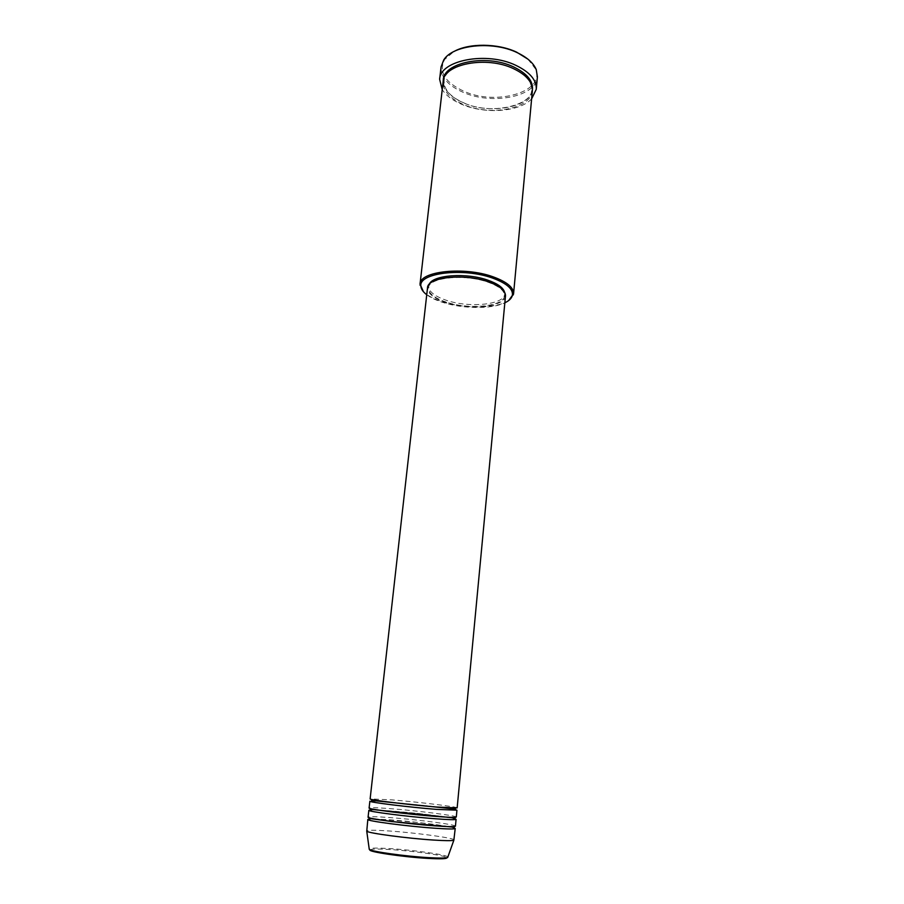 <?xml version="1.0" encoding="UTF-8"?>
<svg xmlns="http://www.w3.org/2000/svg" width="904" height="904" viewBox="0 0 904 904"><rect width="100%" height="100%" fill="white"/><g stroke="black" fill="none" stroke-linecap="round" stroke-linejoin="round"><path stroke-width="0.68" stroke-dasharray="4.52 3.39" d="M457.153 807.894C458.147 806.876 418.914 802.085 392.02 799.882L370.131 798.899M453.243 809.159L443.83 807.701M442.056 807.453L385.002 801.565M456.294 817.024C457.311 815.758 418.021 810.809 391.059 808.718C377.183 807.634 369.872 807.396 369.103 808.006M453.379 818.369L447.977 817.374M446.565 817.148C430.507 814.741 411.919 812.673 390.822 810.933L378.606 810.12M455.435 826.177C456.475 824.674 417.128 819.555 390.11 817.589C376.2 816.572 368.855 816.425 368.086 817.148M453.096 827.567L449.751 826.832M448.531 826.606C436.621 824.38 409.331 821.239 389.861 819.815L374.753 818.979M426.744 294.738C430.609 297.619 435.807 300.117 442.316 302.241C462.396 308.931 491.64 309.281 504.839 302.806M508.726 300.49C497.098 308.659 464.136 309.055 441.92 301.597C433.479 298.84 427.321 295.529 423.411 291.676M527.97 59.189L535.394 68.806C546.05 91.959 495.81 106.22 463.447 91.044C444.7 82.174 438.44 71.642 444.678 59.438L453.921 51.539M441.062 66.919C440.7 77.055 447.966 85.484 462.871 92.197C491.595 105.395 536.524 96.875 537.405 76.874M532.377 90.75C531.62 108.864 489.979 116.537 463.345 104.468C449.559 98.344 442.836 90.694 443.152 81.529M383.217 801.43L369.872 801.181M505.494 295.89C505.302 306.885 469.21 310.445 445.661 302.32C433.558 298.207 427.513 293.382 427.513 287.834M446.169 302.083C434.372 298.071 428.485 293.359 428.496 287.958C428.236 277.494 464.486 273.618 487.81 282.104C499.064 286.172 504.635 290.738 504.511 295.811C504.33 306.524 469.131 310.004 446.169 302.083M504.511 292.026L504.692 293.981C504.5 304.738 469.312 308.241 446.361 300.297C434.564 296.275 428.677 291.563 428.699 286.127L429.264 284.251M531.631 98.841C519.755 111.994 484.725 114.458 461.548 104.254C452.452 100.355 446.011 95.474 442.226 89.609M454.124 839.974C455.209 838.11 415.783 832.742 388.663 830.957C374.708 830.019 367.329 830.008 366.538 830.923M373.499 818.956L370.086 818.99M377.171 810.052L371.691 809.927M370.109 849.794C371.521 848.935 377.951 848.833 389.409 849.5C412.484 850.811 446.022 855.557 446.768 857.715M447.875 856.924C446.757 854.709 412.529 849.896 388.98 848.551C377.363 847.862 370.764 847.952 369.182 848.799M532.422 89.914C530.501 107.576 489.663 114.684 463.515 102.853C450.237 96.954 443.491 89.575 443.276 80.705M383.454 801.351L443.615 807.566M445.548 807.826L455.514 809.08M377.341 809.916L419.286 813.589L447.842 817.205M449.514 817.465L455.096 818.052M373.623 818.775L419.558 822.561L449.672 826.629M451.243 826.9L454.226 827.205M444.678 59.438L443.706 60.014M463.65 102.785C490.476 115.893 533.19 105 531.518 89.858C531.993 88.716 531.541 86.343 530.151 82.739C527.371 77.349 521.766 72.682 513.336 68.738C486.872 55.675 443.954 64.229 444.169 80.829C443.83 89.541 450.316 96.864 463.65 102.785M428.496 287.958L428.699 286.127M504.511 295.811L504.692 293.981M535.394 68.806L536.241 69.574M372.03 818.708L369.047 818.402M375.646 809.826L370.075 809.261M381.511 801.215L371.499 800.402"/><path stroke-width="1.36" d="M436.587 807.035L457.153 807.894L505.494 295.89C505.607 290.692 499.901 286.003 488.375 281.833C464.441 273.132 427.253 277.099 427.513 287.834L370.131 798.899C368.335 799.814 409.015 804.82 436.587 807.035M456.938 810.176L456.294 817.024C455.831 817.623 448.949 817.419 435.66 816.414C408.02 814.334 367.284 809.148 369.103 808.006L369.872 801.181C368.075 802.142 408.766 807.193 436.361 809.374L456.938 810.176L453.243 809.159M443.83 807.701L442.056 807.453M371.691 809.927L368.855 810.289C367.013 811.487 407.772 816.719 435.434 818.764C448.734 819.759 455.616 819.928 456.079 819.306L453.379 818.369M447.977 817.374L446.565 817.148M368.855 810.289L368.086 817.148C366.222 818.527 407.026 823.894 434.734 825.838C448.056 826.776 454.949 826.889 455.435 826.177L456.079 819.306M370.086 818.99L367.826 819.442C365.962 820.877 406.777 826.29 434.496 828.2C447.83 829.126 454.735 829.217 455.209 828.471L453.096 827.567M449.751 826.832L448.531 826.606M504.839 302.806C509.088 300.795 511.596 298.365 512.353 295.529C513.415 289.133 506.805 283.314 492.522 278.059C463.447 267.381 418.473 272.906 420.88 286.071C421.038 289.009 422.993 291.89 426.744 294.738M423.411 291.676L420.044 284.071C419.682 271.155 464.441 266.284 493.177 276.85C506.929 281.878 513.732 287.506 513.574 293.743L508.726 300.49M453.921 51.539C468.95 42.974 497.81 43.189 516.659 52.172L527.97 59.189M536.275 89.304L537.405 76.874L536.241 69.574C533.416 62.964 527.043 57.314 517.133 52.613C492.341 40.522 452.621 44.85 443.706 60.014L441.062 66.919L439.638 79.315C439.909 60.297 486.578 51.087 515.89 65.359C529.891 72.139 536.682 80.117 536.275 89.304L531.631 98.841M420.044 284.071L443.152 81.529C443.423 63.992 486.442 55.551 513.495 68.659C526.467 74.896 532.761 82.264 532.377 90.75L513.574 293.743M385.002 801.565L383.217 801.43M429.264 284.251C432.756 274.94 466.464 272.432 488.002 280.24C497.618 283.664 503.121 287.585 504.511 292.026M442.226 89.609L439.638 79.315M367.826 819.442L366.753 831.228C368.357 833.205 407.207 838.392 433.332 840.042C445.197 840.799 452.034 840.856 453.853 840.223L455.209 828.471M374.753 818.979L373.499 818.956M378.606 810.12L377.171 810.052M428.462 858.427C403.229 857.082 366.527 851.591 370.109 849.794M369.182 848.799L369.261 849.342C370.798 851.511 405.625 856.404 429.129 857.67C439.807 858.258 446 858.178 447.695 857.444L447.875 856.924M443.276 80.705C442.327 62.704 486.069 53.539 513.664 66.953C527.111 73.484 533.36 81.134 532.422 89.914M446.768 857.715C447.096 858.845 441.039 859.082 428.564 858.427M453.853 840.223L447.695 857.444C445.683 858.721 439.367 859.026 428.745 858.359C405.41 856.981 371.25 852.766 369.261 849.342L366.753 831.228M371.499 800.402L455.514 809.08M443.615 807.566L445.548 807.826M370.075 809.261L455.096 818.052M447.842 817.205L449.514 817.465M369.047 818.402L391.794 821.578L454.226 827.205M449.672 826.629L451.243 826.9M420.88 286.071L420.01 285.065M512.353 295.529L513.404 294.715M373.623 818.775L372.03 818.708M377.341 809.916L375.646 809.826M383.454 801.351L381.511 801.215"/></g></svg>
